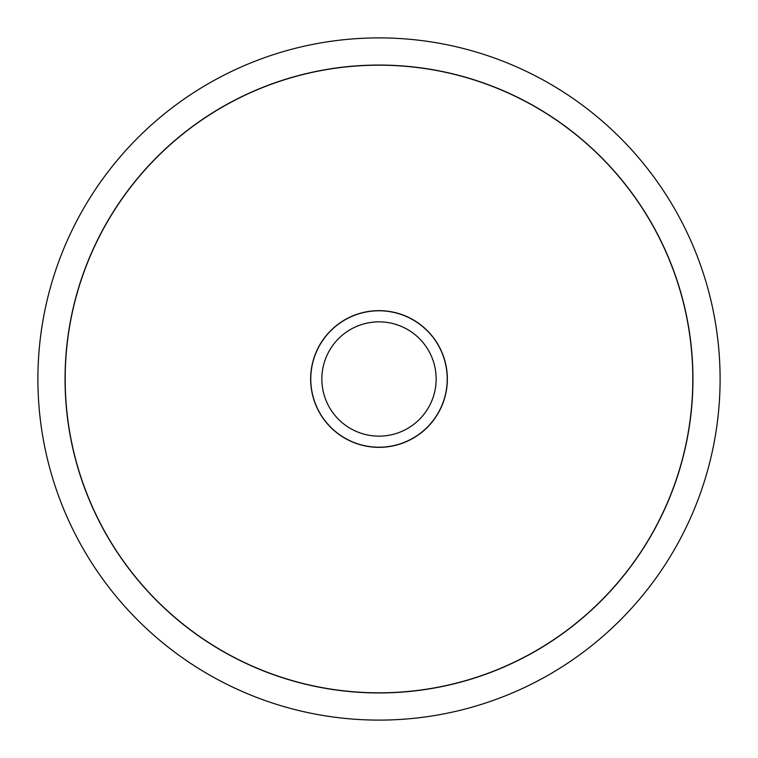 <?xml version="1.0" encoding="UTF-8"?>
<svg xmlns="http://www.w3.org/2000/svg" width="758" height="758" viewBox="0 0 758 758"><rect width="100%" height="100%" fill="white"/><g stroke="black" fill="none" stroke-linecap="round" stroke-linejoin="round"><path stroke-width="1.14" d="M37.9 379A341.1 341.1 0 0 0 379 720.1A341.1 341.1 0 0 0 720.1 379A341.1 341.1 0 0 0 379 37.9A341.1 341.1 0 0 0 37.9 379M692.945 379A313.945 313.945 0 0 1 379 692.945A313.945 313.945 0 0 1 65.055 379A313.945 313.945 0 0 1 379 65.055A313.945 313.945 0 0 1 692.945 379M65.188 379A313.812 313.812 0 0 0 379 692.812A313.812 313.812 0 0 0 692.812 379A313.812 313.812 0 0 0 379 65.188A313.812 313.812 0 0 0 65.188 379M447.353 379A68.353 68.353 0 0 1 379 447.353A68.353 68.353 0 0 1 310.647 379A68.353 68.353 0 0 1 379 310.647A68.353 68.353 0 0 1 447.353 379M310.78 379A68.22 68.22 0 0 0 379 447.22A68.22 68.22 0 0 0 447.22 379A68.22 68.22 0 0 0 379 310.78A68.22 68.22 0 0 0 310.78 379M321.856 379A57.144 57.144 0 0 0 379 436.144A57.144 57.144 0 0 0 436.144 379A57.144 57.144 0 0 0 379 321.856A57.144 57.144 0 0 0 321.856 379"/></g></svg>
